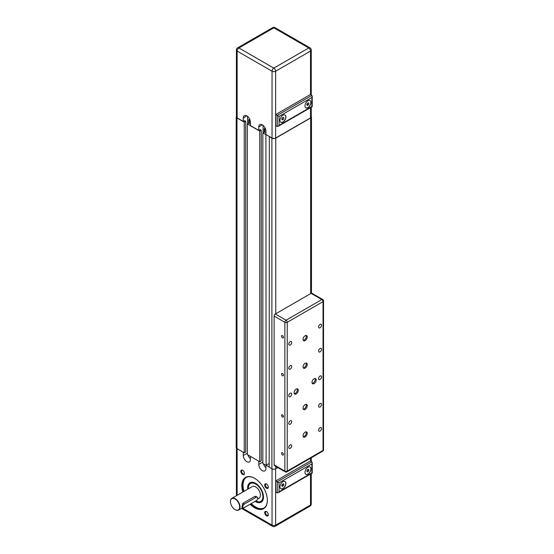 <?xml version="1.0" encoding="UTF-8"?>
<svg xmlns="http://www.w3.org/2000/svg" width="554" height="554" viewBox="0 0 554 554"><rect width="100%" height="100%" fill="white"/><g stroke="black" fill="none" stroke-linecap="round" stroke-linejoin="round"><path stroke-width="0.83" d="M318.592 378.583A2.071 1.198 -60 0 1 319.499 376.498A2.071 1.198 -60 0 1 321.098 375.944A2.071 1.198 -60 0 1 321.098 378.334A2.071 1.198 -60 0 1 319.021 379.532A2.071 1.198 -60 0 1 318.592 378.583M275.324 314.021L311.113 293.357L321.846 299.562A1.69 0.976 60 0 1 323.044 301.625A1.69 0.976 0 0 0 323.536 300.933A1.69 1.69 0 0 0 322.691 299.472A1.69 0.976 120 0 0 321.846 299.562L286.058 320.219A1.69 0.976 120 0 0 284.867 322.289A1.69 0.976 0 0 0 287.249 322.289A1.69 0.976 -120 0 0 286.591 320.676A1.69 0.976 -120 0 0 286.058 320.219L275.324 314.021A1.69 0.976 120 0 0 274.126 316.092L284.867 322.289L284.867 471.073A1.69 0.976 120 0 0 285.213 471.842A1.69 1.69 0 0 0 286.903 471.842A1.69 0.976 -120 0 0 287.249 471.073A1.69 0.976 180 0 1 284.867 471.073L274.126 464.868A1.69 0.976 120 0 0 274.479 465.644L285.213 471.842M322.691 299.472L311.957 293.274A1.69 0.976 120 0 0 311.113 293.357M264.036 508.011A17.714 10.228 60 0 1 251.239 503.572M243.982 491.356A17.714 10.228 60 0 1 246.336 477.354M255.082 501.356A11.218 6.475 -120 0 0 255.546 501.633A11.218 6.475 -120 0 0 263.482 497.056A11.218 6.475 -120 0 0 255.546 483.317A11.218 6.475 -120 0 0 247.693 489.217M262.852 462.084L258.766 464.439L258.766 461.17M250.415 456.351L250.415 459.619A5.062 2.922 -120 0 1 249.369 461.939A5.062 2.922 -120 0 1 245.47 460.582A5.062 2.922 -120 0 1 243.261 455.485L243.261 452.216M269.175 463.456L266.107 465.235L269.175 467.008M265.927 465.305L265.927 468.573A5.062 2.922 -120 0 1 264.874 470.893A5.062 2.922 -120 0 1 260.976 469.536A5.062 2.922 -120 0 1 258.766 464.439M242.659 470.256A2.583 1.489 -120 0 0 240.838 471.309A2.583 1.489 -120 0 0 242.659 474.466A2.583 1.489 -120 0 0 244.487 473.414A2.583 1.489 -120 0 0 242.659 470.256L243.019 470.464M266.522 484.03A2.583 1.489 -120 0 0 264.701 485.082A2.583 1.489 -120 0 0 266.522 488.247A2.583 1.489 -120 0 0 268.344 487.195A2.583 1.489 -120 0 0 266.522 484.03L266.883 484.238M250.096 504.23A18.053 10.422 -120 0 0 254.591 507.769A18.053 10.422 -120 0 0 267.36 500.394A18.053 10.422 -120 0 0 254.591 478.289A18.053 10.422 -120 0 0 242.846 492.014M266.522 511.584A2.583 1.489 -120 0 0 264.701 512.637A2.583 1.489 -120 0 0 266.522 515.795A2.583 1.489 -120 0 0 268.344 514.742A2.583 1.489 -120 0 0 266.522 511.584L266.883 511.792M244.473 473.192A2.071 1.198 60 0 1 244.058 473.954A2.071 1.198 60 0 1 241.98 472.756A2.071 1.198 60 0 1 241.98 470.36A2.071 1.198 60 0 1 242.853 470.374M268.337 514.521A2.071 1.198 60 0 1 267.914 515.282A2.071 1.198 60 0 1 265.844 514.084A2.071 1.198 60 0 1 265.844 511.688A2.071 1.198 60 0 1 266.709 511.702M268.337 486.966A2.071 1.198 60 0 1 267.914 487.728A2.071 1.198 60 0 1 265.844 486.53A2.071 1.198 60 0 1 265.844 484.134A2.071 1.198 60 0 1 266.709 484.154M263.095 125.384L263.095 132.766M263.42 463.85A5.062 2.922 -120 0 0 265.927 467.624M265.664 129.359L264.223 128.528L264.223 132.108M266.107 465.235L265.927 131.063A5.062 2.922 -120 0 0 263.718 125.966A5.062 2.922 -120 0 0 259.819 124.608A5.062 2.922 -120 0 0 258.766 126.928L262.347 124.858M247.583 123.812L247.583 116.43M247.908 454.896A5.062 2.922 -120 0 0 250.415 458.67M250.159 120.405L248.718 119.574L248.718 123.154M258.766 126.928L258.766 130.37L250.415 125.55L250.415 122.102A5.062 2.922 -120 0 0 248.206 117.012A5.062 2.922 -120 0 0 244.307 115.654A5.062 2.922 -120 0 0 243.261 117.974L246.835 115.904M266.107 134.608L269.327 136.464L269.175 467.181L271.889 468.746L271.889 138.119L269.175 136.554M311.258 107.213L311.258 116.852A2.528 1.461 180 0 1 310.517 117.884L275.622 138.036A2.528 1.461 180 0 1 272.042 138.036L269.327 136.464M243.261 117.974L243.261 121.416L237.147 117.884A2.528 1.461 180 0 1 236.406 116.852L236.406 50.04A2.528 1.461 0 0 0 237.147 51.072L272.042 71.217A2.528 1.461 -60 0 1 273.828 68.121A2.528 1.461 60 0 1 274.632 68.8A2.528 1.461 60 0 1 275.622 71.217L310.517 51.072A2.528 1.461 -120 0 0 308.723 47.969A2.528 1.461 -60 0 1 309.991 47.845L275.096 27.7A2.528 1.461 120 0 0 273.828 27.825A2.528 1.461 -120 0 0 272.568 27.7L237.666 47.845A2.528 1.461 60 0 1 238.933 47.969A2.528 1.461 120 0 0 237.147 51.072L237.147 117.884M288.766 395.805A2.071 1.198 -60 0 1 289.673 393.714A2.071 1.198 -60 0 1 291.272 393.16A2.071 1.198 -60 0 1 291.272 395.556A2.071 1.198 -60 0 1 289.195 396.754A2.071 1.198 -60 0 1 288.766 395.805M282.478 454.966A1.364 0.789 60 0 1 281.584 453.761A1.364 0.789 60 0 1 281.799 452.666A1.364 0.789 60 0 1 283.163 453.456A1.364 0.789 60 0 1 283.163 455.035A1.364 0.789 60 0 1 282.478 454.966M282.478 417.086A1.364 0.789 60 0 1 281.584 415.874A1.364 0.789 60 0 1 281.799 414.78A1.364 0.789 60 0 1 283.163 415.569A1.364 0.789 60 0 1 283.163 417.148A1.364 0.789 60 0 1 282.478 417.086M282.478 375.757A1.364 0.789 60 0 1 281.584 374.552A1.364 0.789 60 0 1 281.799 373.451A1.364 0.789 60 0 1 283.163 374.241A1.364 0.789 60 0 1 283.163 375.82A1.364 0.789 60 0 1 282.478 375.757M282.478 337.871A1.364 0.789 60 0 1 281.584 336.666A1.364 0.789 60 0 1 281.799 335.572A1.364 0.789 60 0 1 283.163 336.361A1.364 0.789 60 0 1 283.163 337.94A1.364 0.789 60 0 1 282.478 337.871M312.221 383.326A2.95 1.704 120 0 0 314.617 381.484A2.95 1.704 120 0 0 315.018 378.486M312.006 382.385A2.95 1.704 -60 0 1 313.294 379.414A2.95 1.704 -60 0 1 315.572 378.624A2.95 1.704 -60 0 1 315.572 382.031A2.95 1.704 -60 0 1 312.615 383.742A2.95 1.704 -60 0 1 312.006 382.385M303.273 409.157A2.95 1.704 120 0 0 305.669 407.315A2.95 1.704 120 0 0 306.064 404.316M303.059 408.215A2.95 1.704 -60 0 1 304.347 405.244A2.95 1.704 -60 0 1 306.625 404.455A2.95 1.704 -60 0 1 306.625 407.862A2.95 1.704 -60 0 1 303.668 409.565A2.95 1.704 -60 0 1 303.059 408.215M303.273 436.711A2.95 1.704 120 0 0 305.669 434.862A2.95 1.704 120 0 0 306.064 431.871M303.059 435.769A2.95 1.704 -60 0 1 304.347 432.799A2.95 1.704 -60 0 1 306.625 432.009A2.95 1.704 -60 0 1 306.625 435.416A2.95 1.704 -60 0 1 303.668 437.12A2.95 1.704 -60 0 1 303.059 435.769M294.326 393.659A2.95 1.704 120 0 0 296.722 391.816A2.95 1.704 120 0 0 297.117 388.818M294.112 392.717A2.95 1.704 -60 0 1 295.4 389.746A2.95 1.704 -60 0 1 297.678 388.956A2.95 1.704 -60 0 1 297.678 392.364A2.95 1.704 -60 0 1 294.721 394.067A2.95 1.704 -60 0 1 294.112 392.717M303.273 340.274A2.95 1.704 120 0 0 305.669 338.432A2.95 1.704 120 0 0 306.064 335.433M303.059 339.339A2.95 1.704 -60 0 1 304.347 336.368A2.95 1.704 -60 0 1 306.625 335.572A2.95 1.704 -60 0 1 306.625 338.986A2.95 1.704 -60 0 1 303.668 340.689A2.95 1.704 -60 0 1 303.059 339.339M303.273 367.828A2.95 1.704 120 0 0 305.669 365.986A2.95 1.704 120 0 0 306.064 362.988M303.059 366.886A2.95 1.704 -60 0 1 304.347 363.916A2.95 1.704 -60 0 1 306.625 363.126A2.95 1.704 -60 0 1 306.625 366.533A2.95 1.704 -60 0 1 303.668 368.244A2.95 1.704 -60 0 1 303.059 366.886M288.766 447.466A2.071 1.198 -60 0 1 289.673 445.374A2.071 1.198 -60 0 1 291.272 444.82A2.071 1.198 -60 0 1 291.272 447.216A2.071 1.198 -60 0 1 289.195 448.415A2.071 1.198 -60 0 1 288.766 447.466M288.766 423.353A2.071 1.198 -60 0 1 289.673 421.269A2.071 1.198 -60 0 1 291.272 420.715A2.071 1.198 -60 0 1 291.272 423.111A2.071 1.198 -60 0 1 289.195 424.309A2.071 1.198 -60 0 1 288.766 423.353M318.592 430.243A2.071 1.198 -60 0 1 319.499 428.159A2.071 1.198 -60 0 1 321.098 427.605A2.071 1.198 -60 0 1 321.098 429.994A2.071 1.198 -60 0 1 319.021 431.192A2.071 1.198 -60 0 1 318.592 430.243M318.592 406.137A2.071 1.198 -60 0 1 319.499 404.046A2.071 1.198 -60 0 1 321.098 403.492A2.071 1.198 -60 0 1 321.098 405.888A2.071 1.198 -60 0 1 319.021 407.086A2.071 1.198 -60 0 1 318.592 406.137M288.766 368.251A2.071 1.198 -60 0 1 289.673 366.166A2.071 1.198 -60 0 1 291.272 365.612A2.071 1.198 -60 0 1 291.272 368.001A2.071 1.198 -60 0 1 289.195 369.199A2.071 1.198 -60 0 1 288.766 368.251M288.766 344.145A2.071 1.198 -60 0 1 289.673 342.053A2.071 1.198 -60 0 1 291.272 341.499A2.071 1.198 -60 0 1 291.272 343.896A2.071 1.198 -60 0 1 289.195 345.094A2.071 1.198 -60 0 1 288.766 344.145M318.592 351.035A2.071 1.198 -60 0 1 319.499 348.944A2.071 1.198 -60 0 1 321.098 348.39A2.071 1.198 -60 0 1 321.098 350.786A2.071 1.198 -60 0 1 319.021 351.984A2.071 1.198 -60 0 1 318.592 351.035M318.592 326.922A2.071 1.198 -60 0 1 319.499 324.838A2.071 1.198 -60 0 1 321.098 324.284A2.071 1.198 -60 0 1 321.098 326.673A2.071 1.198 -60 0 1 319.021 327.871A2.071 1.198 -60 0 1 318.592 326.922M323.044 450.409A1.69 0.976 60 0 1 322.691 451.178A1.69 1.69 0 0 0 323.536 449.716A1.69 0.976 180 0 1 323.044 450.409L287.249 471.073L287.249 322.289L323.044 301.625L323.044 450.409M274.126 464.868L274.126 316.092M311.258 116.243A2.742 1.586 180 0 1 311.466 116.852A2.742 1.586 180 0 1 310.662 117.974L275.767 138.119A2.742 1.586 180 0 1 271.889 138.119M277.81 467.569L275.767 468.746A2.742 1.586 180 0 1 271.889 468.746M256.232 500.691L244.3 507.575A2.112 1.219 -60 0 1 243.248 507.679A2.112 1.219 -60 0 1 242.922 505.989A2.112 1.219 -60 0 1 244.3 504.133L256.232 497.243A2.112 1.219 -60 0 1 257.285 497.139A2.112 1.219 -60 0 1 257.61 498.829A2.112 1.219 -60 0 1 256.232 500.691M243.248 507.679L241.939 506.924L242.874 503.309L254.798 496.419L255.976 496.384L257.285 497.139M235.145 509.659A6.752 3.899 -120 0 0 235.235 509.715L235.055 509.611A6.496 3.753 60 0 1 230.464 501.654A6.496 3.753 60 0 1 235.055 499.002A6.496 3.753 60 0 1 239.647 506.958A6.496 3.753 60 0 1 235.055 509.611L235.235 509.715A6.752 3.899 -120 0 0 238.608 510.047A6.752 3.899 -120 0 0 238.608 502.256A6.752 3.899 -120 0 0 231.863 498.358A6.752 3.899 -120 0 0 230.464 501.446A6.752 3.899 -120 0 0 230.464 501.55M231.863 498.358L252.264 486.578A6.752 3.899 60 0 1 259.009 490.477A6.752 3.899 60 0 1 259.009 498.268L257.499 499.14M307.345 103.39L308.377 102.795L308.897 103.529L308.377 104.865L307.345 105.461L306.826 104.727L307.345 103.39M308.377 104.865L307.068 104.104M308.897 103.529L308.003 103.016M283.323 119.325L282.291 119.92L281.771 119.186L282.291 117.857L283.323 117.261L283.842 117.995L283.323 119.325L282.014 118.57M283.842 117.995L282.949 117.476M305.815 107.815A4.217 2.438 120 0 0 309.97 105.343A4.217 2.438 120 0 0 310.032 100.509M304.998 105.918A4.217 2.438 -60 0 1 306.84 101.673A4.217 2.438 -60 0 1 310.088 100.544A4.217 2.438 -60 0 1 310.088 105.412A4.217 2.438 -60 0 1 305.87 107.85A4.217 2.438 -60 0 1 304.998 105.918M280.76 122.275A4.217 2.438 120 0 0 284.915 119.809A4.217 2.438 120 0 0 284.978 114.976M279.943 120.384A4.217 2.438 -60 0 1 281.785 116.139A4.217 2.438 -60 0 1 285.033 115.01A4.217 2.438 -60 0 1 285.033 119.879A4.217 2.438 -60 0 1 280.816 122.316A4.217 2.438 -60 0 1 279.943 120.384M311.86 106.437L279.05 125.377L279.05 116.423L311.86 97.483L311.86 106.437L312.227 106.652L278.156 126.319L277.263 126.409L275.767 125.55L275.767 114.526L310.365 94.554L311.86 95.413L277.263 115.391L277.263 126.409M311.86 97.483L312.227 96.23L311.86 95.413M279.05 125.377L278.156 126.319M279.05 116.423L275.767 114.526M272.042 138.036L272.042 71.217A2.528 1.461 0 0 0 275.622 71.217L275.622 138.036M310.517 94.637L310.517 51.072A2.528 1.461 0 0 0 311.258 50.04A2.528 2.528 0 0 0 309.991 47.845M265.927 132.434L265.477 132.697L264.348 132.039L262.852 132.905L262.852 463.525L265.955 465.318M265.955 134.691L262.852 132.905M244.245 122.157L245.734 121.298L245.734 451.919L244.245 452.784L244.245 122.157L236.994 117.974A2.742 1.586 180 0 1 236.191 116.852A2.742 1.586 180 0 1 236.406 116.243M245.734 121.298L244.598 120.64L243.261 121.416M250.415 123.48L249.972 123.743L248.836 123.085L247.347 123.951L247.347 454.571L259.75 461.738L259.75 131.111L247.347 123.951M259.75 131.111L261.246 130.252L260.11 129.594L258.766 130.37M244.245 452.784L236.994 448.601A2.742 1.586 180 0 1 236.191 447.48L236.191 116.852M249.314 119.92L249.314 123.362M261.246 130.252L261.246 460.88L259.75 461.738M264.826 128.874L264.826 132.316M248.379 488.822A10.291 5.942 60 0 1 248.358 488.219A10.291 5.942 60 0 1 257.61 485.477A10.291 5.942 60 0 1 262.859 497.637A10.291 5.942 60 0 1 255.816 500.927A10.547 6.087 -120 0 0 261.086 501.453A10.547 6.087 -120 0 0 257.839 485.2A10.547 6.087 -120 0 0 250.54 483.185A10.547 6.087 -120 0 0 248.358 488.012A10.547 6.087 -120 0 0 248.358 488.122M263.482 496.952A10.969 6.329 60 0 1 261.211 501.869A10.969 6.329 60 0 1 255.726 501.328A10.969 6.329 60 0 1 255.436 501.148M248.026 489.023A10.969 6.329 60 0 1 250.242 482.873A10.969 6.329 60 0 1 255.636 483.365M306.992 471.717L306.944 470.547L307.816 469.404L308.73 469.425L308.779 470.595L307.906 471.738L306.992 471.717M307.906 471.738L306.971 471.198M308.779 470.595L307.484 469.847M310.032 466.953A4.217 2.438 -60 0 1 309.464 472.548A4.217 2.438 -60 0 1 305.815 474.259M311.86 463.927L312.227 462.68L311.86 461.856L310.365 460.997L275.767 480.969L279.05 482.866L311.86 463.927L311.86 472.881L279.05 491.82L278.156 492.762L277.263 492.852L275.767 491.994L275.767 480.969M278.156 492.762L312.227 473.095L311.86 472.881M285.912 483.386A4.217 2.438 -60 0 1 284.07 487.631A4.217 2.438 -60 0 1 280.816 488.76A4.217 2.438 -60 0 1 280.816 483.884A4.217 2.438 -60 0 1 285.033 481.454A4.217 2.438 -60 0 1 285.912 483.386M304.998 472.361A4.217 2.438 -60 0 1 306.84 468.116A4.217 2.438 -60 0 1 310.088 466.987A4.217 2.438 -60 0 1 310.088 471.856A4.217 2.438 -60 0 1 305.87 474.293A4.217 2.438 -60 0 1 304.998 472.361M284.978 481.419A4.217 2.438 -60 0 1 285.788 483.317A4.217 2.438 -60 0 1 285.4 485.242A4.217 2.438 -60 0 1 280.76 488.725M311.258 503.96A2.528 1.461 180 0 1 310.517 504.992A2.528 1.461 -120 0 1 309.991 506.155A2.528 2.528 0 0 0 311.258 503.96L311.258 473.656M275.622 468.822L275.622 525.144A2.528 1.461 60 0 1 275.096 526.3L309.991 506.155M267.36 500.255A17.714 10.228 60 0 1 263.69 508.233A17.714 10.228 60 0 1 254.833 507.353A17.714 10.228 60 0 1 250.526 503.988M243.268 491.772A17.714 10.228 60 0 1 245.976 477.548A17.714 10.228 60 0 1 254.715 478.358M241.509 508.371L272.568 526.3A2.528 1.461 -60 0 1 272.042 525.144L242.25 507.942M310.517 474.079L310.517 504.992L275.622 525.144A2.528 1.461 180 0 1 272.042 525.144L272.042 468.822M282.298 486.37L281.771 485.636L282.284 484.307L283.316 483.704L283.842 484.431L283.329 485.761L282.298 486.37M283.842 484.431L282.949 483.919M283.329 485.761L282.021 485.006M237.147 448.685L237.147 495.304M247.347 453.13L243.261 455.485M310.662 293.62L310.662 117.974M275.767 313.765L275.767 138.119M275.767 468.746L275.767 466.392M254.798 496.419L256.232 497.243M242.874 503.309L244.3 504.133M308.723 47.969L273.828 68.121L238.933 47.969L273.828 27.825L308.723 47.969M310.517 117.884L310.517 107.635M236.994 448.601L236.994 117.974M311.86 461.856L277.263 481.835L277.263 492.852M279.05 491.82L279.05 482.866M310.517 458.206L310.517 461.08M322.691 451.178L286.903 471.842M323.536 300.933L323.536 449.716M242.977 507.526L238.608 510.047M312.227 96.23L312.227 106.652M237.666 47.845A2.528 2.528 0 0 0 236.406 50.04M275.096 27.7A2.528 2.528 0 0 0 272.568 27.7M311.258 95.066L311.258 50.04M311.466 293.218L311.466 116.852M261.086 501.453L262.506 500.636M250.54 483.185L251.959 482.368M312.227 473.095L312.227 462.68M311.258 457.784L311.258 461.51M272.568 526.3A2.528 2.528 0 0 0 275.096 526.3M236.406 448.089L236.406 495.733"/></g></svg>
